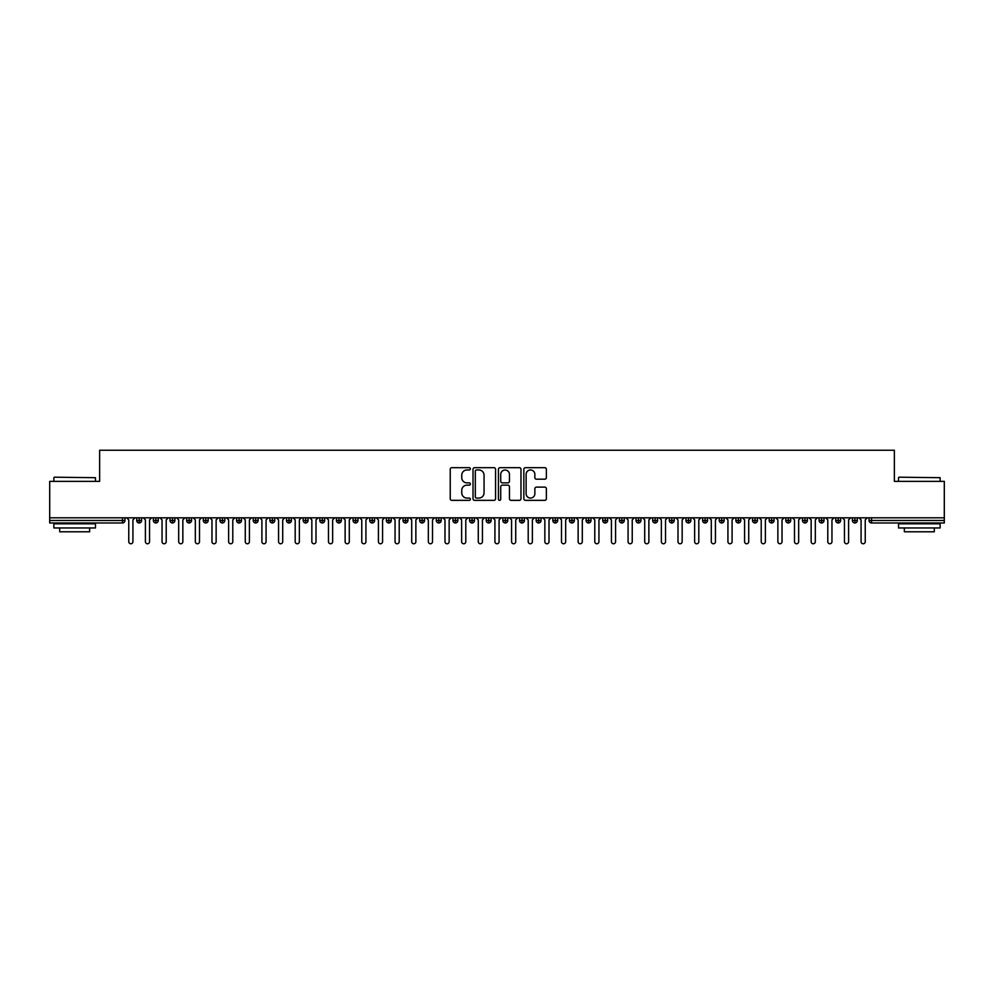 <?xml version="1.0" encoding="UTF-8"?>
<svg xmlns="http://www.w3.org/2000/svg" width="994" height="994" viewBox="0 0 994 994"><rect width="100%" height="100%" fill="white"/><g stroke="black" fill="none" stroke-linecap="round" stroke-linejoin="round"><path stroke-width="1.49" d="M470.373 468.82A1.143 1.143 0 0 0 469.23 467.677L451.872 467.677A1.628 1.628 0 0 0 450.232 469.317L450.232 498.727A1.628 1.628 0 0 0 451.872 500.355L469.23 500.355A1.143 1.143 0 0 0 470.373 499.212A1.143 1.143 0 0 0 469.23 498.069L466.981 498.069A5.231 5.231 0 0 1 461.75 492.838L461.75 490.39A5.231 5.231 0 0 1 466.981 485.159L469.23 485.159A1.143 1.143 0 0 0 470.373 484.016A1.143 1.143 0 0 0 469.23 482.873L466.981 482.873A5.231 5.231 0 0 1 461.75 477.642L461.75 475.194A5.231 5.231 0 0 1 466.981 469.963L469.23 469.963A1.143 1.143 0 0 0 470.373 468.82M544.749 479.195A1.628 1.628 0 0 0 546.377 477.567L546.377 469.317A1.628 1.628 0 0 0 544.749 467.677L525.466 467.677A1.628 1.628 0 0 0 523.838 469.317L523.838 498.727A1.628 1.628 0 0 0 525.466 500.355L544.749 500.355A1.628 1.628 0 0 0 546.377 498.727L546.377 488.75A1.628 1.628 0 0 0 544.749 487.122L536.499 487.122A1.628 1.628 0 0 0 534.859 488.75L534.859 493.695A4.374 4.374 0 0 1 530.485 498.069A4.374 4.374 0 0 1 526.124 493.695L526.124 474.337A4.374 4.374 0 0 1 530.485 469.963A4.374 4.374 0 0 1 534.859 474.337L534.859 477.567A1.628 1.628 0 0 0 536.499 479.195L544.749 479.195M49.7 517.799L944.3 517.799L944.3 481.357L894.364 481.357L894.364 450.232L99.636 450.232L99.636 481.357L49.7 481.357L49.7 520.471L122.473 520.471L122.473 517.799M495.571 469.317A1.628 1.628 0 0 0 493.931 467.677L474.66 467.677A1.628 1.628 0 0 0 473.02 469.317L473.02 498.727A1.628 1.628 0 0 0 474.66 500.355L493.931 500.355A1.628 1.628 0 0 0 495.571 498.727L495.571 469.317M500.069 467.677L519.34 467.677A1.628 1.628 0 0 1 520.98 469.317L520.98 498.727A1.628 1.628 0 0 1 519.34 500.355L511.09 500.355A1.628 1.628 0 0 1 509.462 498.727L509.462 486.799A1.628 1.628 0 0 0 507.822 485.159L502.355 485.159A1.628 1.628 0 0 0 500.715 486.799L500.715 499.212A1.143 1.143 0 0 1 499.572 500.355A1.143 1.143 0 0 1 498.429 499.212L498.429 469.317A1.628 1.628 0 0 1 500.069 467.677M124.971 520.471L122.473 520.471L122.473 522.968A2.497 2.497 0 0 0 124.971 520.471L124.971 517.799L124.971 520.471A2.497 2.497 0 0 1 122.473 522.968L49.7 522.968L49.7 520.471M944.3 517.799L944.3 522.968L871.527 522.968A2.497 2.497 0 0 1 869.029 520.471L869.029 517.799M139.197 517.799L139.197 522.968A2.497 2.497 0 0 1 136.7 520.471L136.7 517.799L136.7 520.471A2.497 2.497 0 0 0 139.197 522.968A2.497 2.497 0 0 0 141.62 520.471L141.62 517.799M155.847 517.799L155.847 522.968A2.497 2.497 0 0 1 153.349 520.471L153.349 517.799L153.349 520.471A2.497 2.497 0 0 0 155.847 522.968A2.497 2.497 0 0 0 158.257 520.471L158.257 517.799M172.484 517.799L172.484 522.968A2.497 2.497 0 0 1 169.986 520.471L169.986 517.799L169.986 520.471A2.497 2.497 0 0 0 172.484 522.968A2.497 2.497 0 0 0 174.907 520.471L174.907 517.799M189.133 517.799L189.133 522.968A2.497 2.497 0 0 1 186.636 520.471L186.636 517.799L186.636 520.471A2.497 2.497 0 0 0 189.133 522.968A2.497 2.497 0 0 0 191.544 520.471L191.544 517.799M205.77 517.799L205.77 522.968A2.497 2.497 0 0 1 203.285 520.471L203.285 517.799L203.285 520.471A2.497 2.497 0 0 0 205.77 522.968A2.497 2.497 0 0 0 208.193 520.471L208.193 517.799M222.42 517.799L222.42 522.968A2.497 2.497 0 0 1 219.922 520.471L219.922 517.799L219.922 520.471A2.497 2.497 0 0 0 222.42 522.968A2.497 2.497 0 0 0 224.83 520.471L224.83 517.799M239.069 517.799L239.069 522.968A2.497 2.497 0 0 1 236.572 520.471L236.572 517.799L236.572 520.471A2.497 2.497 0 0 0 239.069 522.968A2.497 2.497 0 0 0 241.48 520.471L241.48 517.799M255.707 517.799L255.707 522.968A2.497 2.497 0 0 1 253.209 520.471L253.209 517.799L253.209 520.471A2.497 2.497 0 0 0 255.707 522.968A2.497 2.497 0 0 0 258.117 520.471L258.117 517.799M272.356 517.799L272.356 522.968A2.497 2.497 0 0 1 269.859 520.471L269.859 517.799L269.859 520.471A2.497 2.497 0 0 0 272.356 522.968A2.497 2.497 0 0 0 274.766 520.471L274.766 517.799M288.993 517.799L288.993 522.968A2.497 2.497 0 0 1 286.496 520.471L286.496 517.799L286.496 520.471A2.497 2.497 0 0 0 288.993 522.968A2.497 2.497 0 0 0 291.404 520.471L291.404 517.799M305.643 517.799L305.643 522.968A2.497 2.497 0 0 1 303.145 520.471L303.145 517.799L303.145 520.471A2.497 2.497 0 0 0 305.643 522.968A2.497 2.497 0 0 0 308.053 520.471L308.053 517.799M322.28 517.799L322.28 522.968A2.497 2.497 0 0 1 319.782 520.471L319.782 517.799L319.782 520.471A2.497 2.497 0 0 0 322.28 522.968A2.497 2.497 0 0 0 324.69 520.471L324.69 517.799M338.929 517.799L338.929 522.968A2.497 2.497 0 0 1 336.432 520.471A2.497 2.497 0 0 0 338.929 522.968A2.497 2.497 0 0 1 336.432 520.471L336.432 517.799M341.34 517.799L341.34 520.471A2.497 2.497 0 0 1 338.929 522.968A2.497 2.497 0 0 0 341.34 520.471L336.432 520.471M355.566 522.968A2.497 2.497 0 0 1 353.069 520.471L353.069 517.799L353.069 520.471A2.497 2.497 0 0 0 355.566 522.968A2.497 2.497 0 0 0 357.989 520.471L357.989 517.799L357.989 520.471A2.497 2.497 0 0 1 355.566 522.968L355.566 520.471L357.989 520.471M372.216 517.799L372.216 522.968A2.497 2.497 0 0 1 369.718 520.471L369.718 517.799L369.718 520.471A2.497 2.497 0 0 0 372.216 522.968A2.497 2.497 0 0 0 374.626 520.471L374.626 517.799M388.853 517.799L388.853 522.968A2.497 2.497 0 0 1 386.355 520.471L386.355 517.799L386.355 520.471A2.497 2.497 0 0 0 388.853 522.968A2.497 2.497 0 0 0 391.276 520.471L391.276 517.799M405.502 517.799L405.502 520.471L403.005 520.471L403.005 517.799L403.005 520.471A2.497 2.497 0 0 0 405.502 522.968A2.497 2.497 0 0 0 407.913 520.471L407.913 517.799L407.913 520.471A2.497 2.497 0 0 1 405.502 522.968A2.497 2.497 0 0 1 403.005 520.471A2.497 2.497 0 0 0 405.502 522.968L405.502 520.471L407.913 520.471M422.139 517.799L422.139 522.968A2.497 2.497 0 0 1 419.654 520.471L419.654 517.799L419.654 520.471A2.497 2.497 0 0 0 422.139 522.968A2.497 2.497 0 0 0 424.562 520.471L424.562 517.799M438.789 517.799L438.789 522.968A2.497 2.497 0 0 1 436.291 520.471L436.291 517.799L436.291 520.471A2.497 2.497 0 0 0 438.789 522.968A2.497 2.497 0 0 0 441.199 520.471L441.199 517.799M455.438 517.799L455.438 522.968A2.497 2.497 0 0 1 452.941 520.471L452.941 517.799L452.941 520.471A2.497 2.497 0 0 0 455.438 522.968A2.497 2.497 0 0 0 457.849 520.471L457.849 517.799M472.075 517.799L472.075 522.968A2.497 2.497 0 0 1 469.578 520.471L469.578 517.799M474.486 517.799L474.486 520.471A2.497 2.497 0 0 1 472.075 522.968A2.497 2.497 0 0 0 474.486 520.471L469.578 520.471A2.497 2.497 0 0 0 472.075 522.968M488.725 522.968A2.497 2.497 0 0 1 486.228 520.471L486.228 517.799L486.228 520.471A2.497 2.497 0 0 0 488.725 522.968A2.497 2.497 0 0 0 491.135 520.471L491.135 517.799L491.135 520.471A2.497 2.497 0 0 1 488.725 522.968L488.725 520.471L491.135 520.471M505.362 517.799L505.362 522.968A2.497 2.497 0 0 1 502.865 520.471L502.865 517.799M507.772 517.799L507.772 520.471A2.497 2.497 0 0 1 505.362 522.968A2.497 2.497 0 0 0 507.772 520.471L502.865 520.471A2.497 2.497 0 0 0 505.362 522.968M522.012 517.799L522.012 522.968A2.497 2.497 0 0 1 519.514 520.471L519.514 517.799M524.422 517.799L524.422 520.471L524.422 517.799M538.649 517.799L538.649 522.968A2.497 2.497 0 0 1 536.151 520.471A2.497 2.497 0 0 0 538.649 522.968A2.497 2.497 0 0 1 536.151 520.471L536.151 517.799M541.059 517.799L541.059 520.471L541.059 517.799M555.298 517.799L555.298 522.968A2.497 2.497 0 0 1 552.801 520.471L552.801 517.799M557.709 517.799L557.709 520.471L557.709 517.799M571.935 517.799L571.935 522.968A2.497 2.497 0 0 1 569.438 520.471L569.438 517.799M574.346 517.799L574.346 520.471A2.497 2.497 0 0 1 571.935 522.968A2.497 2.497 0 0 0 574.346 520.471L569.438 520.471A2.497 2.497 0 0 0 571.935 522.968M588.585 517.799L588.585 522.968A2.497 2.497 0 0 1 586.087 520.471L586.087 517.799M590.995 517.799L590.995 520.471L590.995 517.799M605.222 517.799L605.222 522.968A2.497 2.497 0 0 1 602.724 520.471L602.724 517.799M607.645 517.799L607.645 520.471L607.645 517.799M621.871 517.799L621.871 522.968A2.497 2.497 0 0 1 619.374 520.471L619.374 517.799M624.282 517.799L624.282 520.471L624.282 517.799M638.508 517.799L638.508 522.968A2.497 2.497 0 0 1 636.011 520.471L636.011 517.799M640.931 517.799L640.931 520.471A2.497 2.497 0 0 1 638.508 522.968A2.497 2.497 0 0 0 640.931 520.471L636.011 520.471A2.497 2.497 0 0 0 638.508 522.968M655.158 517.799L655.158 522.968A2.497 2.497 0 0 1 652.66 520.471L652.66 517.799L652.66 520.471A2.497 2.497 0 0 0 655.158 522.968A2.497 2.497 0 0 0 657.568 520.471L657.568 517.799M671.795 517.799L671.795 522.968A2.497 2.497 0 0 1 669.31 520.471L669.31 517.799M674.218 517.799L674.218 520.471L674.218 517.799M688.444 517.799L688.444 522.968A2.497 2.497 0 0 1 685.947 520.471A2.497 2.497 0 0 0 688.444 522.968A2.497 2.497 0 0 1 685.947 520.471L685.947 517.799M690.855 517.799L690.855 520.471L690.855 517.799M705.094 517.799L705.094 522.968A2.497 2.497 0 0 1 702.596 520.471L702.596 517.799L702.596 520.471A2.497 2.497 0 0 0 705.094 522.968A2.497 2.497 0 0 0 707.504 520.471L707.504 517.799M721.731 517.799L721.731 522.968A2.497 2.497 0 0 1 719.234 520.471A2.497 2.497 0 0 0 721.731 522.968A2.497 2.497 0 0 1 719.234 520.471L719.234 517.799M724.141 517.799L724.141 520.471A2.497 2.497 0 0 1 721.731 522.968A2.497 2.497 0 0 0 724.141 520.471L719.234 520.471M738.38 517.799L738.38 522.968A2.497 2.497 0 0 1 735.883 520.471L735.883 517.799L735.883 520.471A2.497 2.497 0 0 0 738.38 522.968A2.497 2.497 0 0 0 740.791 520.471L740.791 517.799M755.018 517.799L755.018 522.968A2.497 2.497 0 0 1 752.52 520.471L752.52 517.799M757.428 517.799L757.428 520.471L757.428 517.799M771.667 517.799L771.667 522.968A2.497 2.497 0 0 1 769.17 520.471A2.497 2.497 0 0 0 771.667 522.968A2.497 2.497 0 0 1 769.17 520.471L769.17 517.799M774.077 517.799L774.077 520.471L774.077 517.799M788.304 517.799L788.304 522.968A2.497 2.497 0 0 1 785.807 520.471L785.807 517.799M790.715 517.799L790.715 520.471L790.715 517.799M804.954 517.799L804.954 522.968A2.497 2.497 0 0 1 802.456 520.471L802.456 517.799M807.364 517.799L807.364 520.471A2.497 2.497 0 0 1 804.954 522.968A2.497 2.497 0 0 0 807.364 520.471L802.456 520.471A2.497 2.497 0 0 0 804.954 522.968M821.591 517.799L821.591 522.968A2.497 2.497 0 0 1 819.093 520.471A2.497 2.497 0 0 0 821.591 522.968A2.497 2.497 0 0 1 819.093 520.471L819.093 517.799M824.014 517.799L824.014 520.471A2.497 2.497 0 0 1 821.591 522.968A2.497 2.497 0 0 0 824.014 520.471L819.093 520.471M838.24 517.799L838.24 522.968A2.497 2.497 0 0 1 835.743 520.471A2.497 2.497 0 0 0 838.24 522.968A2.497 2.497 0 0 1 835.743 520.471L835.743 517.799M840.651 517.799L840.651 520.471L840.651 517.799M854.877 517.799L854.877 522.968A2.497 2.497 0 0 1 852.38 520.471L852.38 517.799L852.38 520.471A2.497 2.497 0 0 0 854.877 522.968A2.497 2.497 0 0 0 857.3 520.471L857.3 517.799M355.566 517.799L355.566 520.471L353.069 520.471M488.725 517.799L488.725 520.471L486.228 520.471M522.012 522.968A2.497 2.497 0 0 0 524.422 520.471A2.497 2.497 0 0 1 522.012 522.968A2.497 2.497 0 0 1 519.514 520.471L524.422 520.471M538.649 522.968A2.497 2.497 0 0 0 541.059 520.471A2.497 2.497 0 0 1 538.649 522.968M555.298 522.968A2.497 2.497 0 0 0 557.709 520.471A2.497 2.497 0 0 1 555.298 522.968A2.497 2.497 0 0 1 552.801 520.471L557.709 520.471M588.585 522.968A2.497 2.497 0 0 0 590.995 520.471A2.497 2.497 0 0 1 588.585 522.968A2.497 2.497 0 0 1 586.087 520.471L590.995 520.471M605.222 522.968A2.497 2.497 0 0 0 607.645 520.471A2.497 2.497 0 0 1 605.222 522.968A2.497 2.497 0 0 1 602.724 520.471L607.645 520.471M621.871 522.968A2.497 2.497 0 0 0 624.282 520.471A2.497 2.497 0 0 1 621.871 522.968A2.497 2.497 0 0 1 619.374 520.471L624.282 520.471M671.795 522.968A2.497 2.497 0 0 0 674.218 520.471A2.497 2.497 0 0 1 671.795 522.968A2.497 2.497 0 0 1 669.31 520.471L674.218 520.471M688.444 522.968A2.497 2.497 0 0 0 690.855 520.471A2.497 2.497 0 0 1 688.444 522.968M755.018 522.968A2.497 2.497 0 0 0 757.428 520.471A2.497 2.497 0 0 1 755.018 522.968A2.497 2.497 0 0 1 752.52 520.471L757.428 520.471M771.667 522.968A2.497 2.497 0 0 0 774.077 520.471A2.497 2.497 0 0 1 771.667 522.968M788.304 522.968A2.497 2.497 0 0 0 790.715 520.471A2.497 2.497 0 0 1 788.304 522.968A2.497 2.497 0 0 1 785.807 520.471L790.715 520.471M838.24 522.968A2.497 2.497 0 0 0 840.651 520.471A2.497 2.497 0 0 1 838.24 522.968M871.527 522.968A2.497 2.497 0 0 1 869.029 520.471A2.497 2.497 0 0 0 871.527 522.968L871.527 520.471L944.3 520.471M476.461 469.963A1.143 1.143 0 0 0 475.318 471.106L475.318 496.925A1.143 1.143 0 0 0 476.461 498.069L478.822 498.069A5.231 5.231 0 0 0 484.053 492.838L484.053 475.194A5.231 5.231 0 0 0 478.822 469.963L476.461 469.963M509.462 474.424A4.374 4.374 0 0 0 505.089 470.05A4.374 4.374 0 0 0 500.715 474.424L500.715 481.245A1.628 1.628 0 0 0 502.355 482.873L507.822 482.873A1.628 1.628 0 0 0 509.462 481.245L509.462 474.424M128.76 541.693L128.76 519.887L128.76 541.693A2.075 2.075 0 0 0 130.835 543.768A2.075 2.075 0 0 0 132.923 541.693L132.923 519.887L132.923 541.693M134.998 517.799L132.923 519.887M128.76 519.887L126.673 517.799M145.397 541.693L145.397 519.887L145.397 541.693A2.075 2.075 0 0 0 147.485 543.768A2.075 2.075 0 0 0 149.56 541.693L149.56 519.887L149.56 541.693M162.047 541.693L162.047 519.887L162.047 541.693A2.075 2.075 0 0 0 164.122 543.768A2.075 2.075 0 0 0 166.209 541.693L166.209 519.887L166.209 541.693M178.684 541.693L178.684 519.887L178.684 541.693A2.075 2.075 0 0 0 180.771 543.768A2.075 2.075 0 0 0 182.846 541.693L182.846 519.887L182.846 541.693M195.333 541.693L195.333 519.887L195.333 541.693A2.075 2.075 0 0 0 197.408 543.768A2.075 2.075 0 0 0 199.496 541.693L199.496 519.887L199.496 541.693M151.647 517.799L149.56 519.887M145.397 519.887L143.322 517.799M168.284 517.799L166.209 519.887M162.047 519.887L159.959 517.799M184.934 517.799L182.846 519.887M178.684 519.887L176.609 517.799M201.571 517.799L199.496 519.887M195.333 519.887L193.246 517.799M54.359 477.195L95.474 477.692L54.359 477.195M74.662 527.963L53.862 527.963L53.862 523.801L95.474 523.801L95.474 527.963L74.662 527.963M89.646 527.963L89.646 531.79L59.69 531.79L59.69 527.963M899.023 477.195L940.138 477.692L899.023 477.195M919.338 527.963L898.526 527.963L898.526 523.801L940.138 523.801L940.138 527.963L919.338 527.963M934.31 527.963L934.31 531.79L904.354 531.79L904.354 527.963M211.97 541.693L211.97 519.887L211.97 541.693A2.075 2.075 0 0 0 214.058 543.768A2.075 2.075 0 0 0 216.133 541.693L216.133 519.887L216.133 541.693M218.22 517.799L216.133 519.887M211.97 519.887L209.896 517.799M228.62 541.693L228.62 519.887L228.62 541.693A2.075 2.075 0 0 0 230.695 543.768A2.075 2.075 0 0 0 232.782 541.693L232.782 519.887L232.782 541.693M245.269 541.693L245.269 519.887L245.269 541.693A2.075 2.075 0 0 0 247.344 543.768A2.075 2.075 0 0 0 249.419 541.693L249.419 519.887L249.419 541.693M261.907 541.693L261.907 519.887L261.907 541.693A2.075 2.075 0 0 0 263.994 543.768A2.075 2.075 0 0 0 266.069 541.693L266.069 519.887L266.069 541.693M278.556 541.693L278.556 519.887L278.556 541.693A2.075 2.075 0 0 0 280.631 543.768A2.075 2.075 0 0 0 282.706 541.693L282.706 519.887L282.706 541.693M234.857 517.799L232.782 519.887M228.62 519.887L226.545 517.799M251.507 517.799L249.419 519.887M245.269 519.887L243.182 517.799M268.144 517.799L266.069 519.887M261.907 519.887L259.832 517.799M284.793 517.799L282.706 519.887M278.556 519.887L276.469 517.799M295.193 541.693L295.193 519.887L295.193 541.693A2.075 2.075 0 0 0 297.281 543.768A2.075 2.075 0 0 0 299.356 541.693L299.356 519.887L299.356 541.693M311.843 541.693L311.843 519.887L311.843 541.693A2.075 2.075 0 0 0 313.918 543.768A2.075 2.075 0 0 0 316.005 541.693L316.005 519.887L316.005 541.693M328.48 541.693L328.48 519.887L328.48 541.693A2.075 2.075 0 0 0 330.567 543.768A2.075 2.075 0 0 0 332.642 541.693L332.642 519.887L332.642 541.693M345.129 541.693L345.129 519.887L345.129 541.693A2.075 2.075 0 0 0 347.204 543.768A2.075 2.075 0 0 0 349.292 541.693L349.292 519.887L349.292 541.693M361.766 541.693L361.766 519.887L361.766 541.693A2.075 2.075 0 0 0 363.854 543.768A2.075 2.075 0 0 0 365.929 541.693L365.929 519.887L365.929 541.693M301.43 517.799L299.356 519.887M295.193 519.887L293.118 517.799M318.08 517.799L316.005 519.887M311.843 519.887L309.755 517.799M334.729 517.799L332.642 519.887M328.48 519.887L326.405 517.799M351.367 517.799L349.292 519.887M345.129 519.887L343.042 517.799M368.016 517.799L365.929 519.887M361.766 519.887L359.691 517.799M378.416 541.693L378.416 519.887L378.416 541.693A2.075 2.075 0 0 0 380.491 543.768A2.075 2.075 0 0 0 382.578 541.693L382.578 519.887L382.578 541.693M384.653 517.799L382.578 519.887M378.416 519.887L376.328 517.799M395.053 541.693L395.053 519.887L395.053 541.693A2.075 2.075 0 0 0 397.14 543.768A2.075 2.075 0 0 0 399.215 541.693L399.215 519.887L399.215 541.693M401.303 517.799L399.215 519.887M395.053 519.887L392.978 517.799M411.702 541.693L411.702 519.887L411.702 541.693A2.075 2.075 0 0 0 413.777 543.768A2.075 2.075 0 0 0 415.865 541.693L415.865 519.887L415.865 541.693M417.94 517.799L415.865 519.887M411.702 519.887L409.615 517.799M428.339 541.693L428.339 519.887L428.339 541.693A2.075 2.075 0 0 0 430.427 543.768A2.075 2.075 0 0 0 432.502 541.693L432.502 519.887L432.502 541.693M434.589 517.799L432.502 519.887M428.339 519.887L426.264 517.799M444.989 541.693L444.989 519.887L444.989 541.693A2.075 2.075 0 0 0 447.064 543.768A2.075 2.075 0 0 0 449.151 541.693L449.151 519.887L449.151 541.693M451.226 517.799L449.151 519.887M444.989 519.887L442.914 517.799M461.626 541.693L461.626 519.887L461.626 541.693A2.075 2.075 0 0 0 463.713 543.768A2.075 2.075 0 0 0 465.788 541.693L465.788 519.887L465.788 541.693M467.876 517.799L465.788 519.887M461.626 519.887L459.551 517.799M478.276 541.693L478.276 519.887L478.276 541.693A2.075 2.075 0 0 0 480.351 543.768A2.075 2.075 0 0 0 482.438 541.693L482.438 519.887L482.438 541.693M484.513 517.799L482.438 519.887M478.276 519.887L476.201 517.799M494.925 541.693L494.925 519.887L494.925 541.693A2.075 2.075 0 0 0 497 543.768A2.075 2.075 0 0 0 499.075 541.693L499.075 519.887L499.075 541.693M501.162 517.799L499.075 519.887M494.925 519.887L492.838 517.799M511.562 541.693L511.562 519.887L511.562 541.693A2.075 2.075 0 0 0 513.649 543.768A2.075 2.075 0 0 0 515.724 541.693L515.724 519.887L515.724 541.693M517.799 517.799L515.724 519.887M511.562 519.887L509.487 517.799M528.212 541.693L528.212 519.887L528.212 541.693A2.075 2.075 0 0 0 530.287 543.768A2.075 2.075 0 0 0 532.374 541.693L532.374 519.887L532.374 541.693M534.449 517.799L532.374 519.887M528.212 519.887L526.124 517.799M544.849 541.693L544.849 519.887L544.849 541.693A2.075 2.075 0 0 0 546.936 543.768A2.075 2.075 0 0 0 549.011 541.693L549.011 519.887L549.011 541.693M551.086 517.799L549.011 519.887M544.849 519.887L542.774 517.799M561.498 541.693L561.498 519.887L561.498 541.693A2.075 2.075 0 0 0 563.573 543.768A2.075 2.075 0 0 0 565.661 541.693L565.661 519.887L565.661 541.693M567.736 517.799L565.661 519.887M561.498 519.887L559.411 517.799M578.135 541.693L578.135 519.887L578.135 541.693A2.075 2.075 0 0 0 580.223 543.768A2.075 2.075 0 0 0 582.298 541.693L582.298 519.887L582.298 541.693M584.385 517.799L582.298 519.887M578.135 519.887L576.06 517.799M594.785 541.693L594.785 519.887L594.785 541.693A2.075 2.075 0 0 0 596.86 543.768A2.075 2.075 0 0 0 598.947 541.693L598.947 519.887L598.947 541.693M601.022 517.799L598.947 519.887M594.785 519.887L592.697 517.799M611.422 541.693L611.422 519.887L611.422 541.693A2.075 2.075 0 0 0 613.509 543.768A2.075 2.075 0 0 0 615.584 541.693L615.584 519.887L615.584 541.693M617.672 517.799L615.584 519.887M611.422 519.887L609.347 517.799M628.071 541.693L628.071 519.887L628.071 541.693A2.075 2.075 0 0 0 630.146 543.768A2.075 2.075 0 0 0 632.234 541.693L632.234 519.887L632.234 541.693M634.309 517.799L632.234 519.887M628.071 519.887L625.984 517.799M644.708 541.693L644.708 519.887L644.708 541.693A2.075 2.075 0 0 0 646.796 543.768A2.075 2.075 0 0 0 648.871 541.693L648.871 519.887L648.871 541.693M650.958 517.799L648.871 519.887M644.708 519.887L642.633 517.799M661.358 541.693L661.358 519.887L661.358 541.693A2.075 2.075 0 0 0 663.433 543.768A2.075 2.075 0 0 0 665.52 541.693L665.52 519.887L665.52 541.693M667.595 517.799L665.52 519.887M661.358 519.887L659.27 517.799M677.995 541.693L677.995 519.887L677.995 541.693A2.075 2.075 0 0 0 680.082 543.768A2.075 2.075 0 0 0 682.157 541.693L682.157 519.887L682.157 541.693M684.245 517.799L682.157 519.887M677.995 519.887L675.92 517.799M694.644 541.693L694.644 519.887L694.644 541.693A2.075 2.075 0 0 0 696.719 543.768A2.075 2.075 0 0 0 698.807 541.693L698.807 519.887L698.807 541.693M700.882 517.799L698.807 519.887M694.644 519.887L692.569 517.799M711.294 541.693L711.294 519.887L711.294 541.693A2.075 2.075 0 0 0 713.369 543.768A2.075 2.075 0 0 0 715.444 541.693L715.444 519.887L715.444 541.693M717.531 517.799L715.444 519.887M711.294 519.887L709.207 517.799M727.931 541.693L727.931 519.887L727.931 541.693A2.075 2.075 0 0 0 730.006 543.768A2.075 2.075 0 0 0 732.093 541.693L732.093 519.887L732.093 541.693M734.168 517.799L732.093 519.887M727.931 519.887L725.856 517.799M744.581 541.693L744.581 519.887L744.581 541.693A2.075 2.075 0 0 0 746.656 543.768A2.075 2.075 0 0 0 748.731 541.693L748.731 519.887L748.731 541.693M750.818 517.799L748.731 519.887M744.581 519.887L742.493 517.799M761.218 541.693L761.218 519.887L761.218 541.693A2.075 2.075 0 0 0 763.305 543.768A2.075 2.075 0 0 0 765.38 541.693L765.38 519.887L765.38 541.693M767.455 517.799L765.38 519.887M761.218 519.887L759.143 517.799M777.867 541.693L777.867 519.887L777.867 541.693A2.075 2.075 0 0 0 779.942 543.768A2.075 2.075 0 0 0 782.029 541.693L782.029 519.887L782.029 541.693M784.104 517.799L782.029 519.887M777.867 519.887L775.78 517.799M794.504 541.693L794.504 519.887L794.504 541.693A2.075 2.075 0 0 0 796.592 543.768A2.075 2.075 0 0 0 798.667 541.693L798.667 519.887L798.667 541.693M800.754 517.799L798.667 519.887M794.504 519.887L792.429 517.799M811.154 541.693L811.154 519.887L811.154 541.693A2.075 2.075 0 0 0 813.229 543.768A2.075 2.075 0 0 0 815.316 541.693L815.316 519.887L815.316 541.693M817.391 517.799L815.316 519.887M811.154 519.887L809.066 517.799M827.791 541.693L827.791 519.887L827.791 541.693A2.075 2.075 0 0 0 829.878 543.768A2.075 2.075 0 0 0 831.953 541.693L831.953 519.887L831.953 541.693M834.041 517.799L831.953 519.887M827.791 519.887L825.716 517.799M844.44 541.693L844.44 519.887L844.44 541.693A2.075 2.075 0 0 0 846.515 543.768A2.075 2.075 0 0 0 848.603 541.693L848.603 519.887L848.603 541.693M850.678 517.799L848.603 519.887M844.44 519.887L842.353 517.799M861.077 541.693L861.077 519.887L861.077 541.693A2.075 2.075 0 0 0 863.165 543.768A2.075 2.075 0 0 0 865.24 541.693L865.24 519.887L865.24 541.693M867.327 517.799L865.24 519.887M861.077 519.887L859.002 517.799M871.527 517.799L871.527 520.471L869.029 520.471M136.7 520.471A2.497 2.497 0 0 0 139.197 522.968A2.497 2.497 0 0 0 141.62 520.471L136.7 520.471M153.349 520.471A2.497 2.497 0 0 0 155.847 522.968A2.497 2.497 0 0 0 158.257 520.471L153.349 520.471M169.986 520.471A2.497 2.497 0 0 0 172.484 522.968A2.497 2.497 0 0 0 174.907 520.471L169.986 520.471M186.636 520.471A2.497 2.497 0 0 0 189.133 522.968A2.497 2.497 0 0 0 191.544 520.471L186.636 520.471M203.285 520.471A2.497 2.497 0 0 0 205.77 522.968A2.497 2.497 0 0 0 208.193 520.471L203.285 520.471M219.922 520.471L224.83 520.471A2.497 2.497 0 0 1 222.42 522.968M236.572 520.471A2.497 2.497 0 0 0 239.069 522.968A2.497 2.497 0 0 0 241.48 520.471L236.572 520.471M253.209 520.471L258.117 520.471A2.497 2.497 0 0 1 255.707 522.968M269.859 520.471A2.497 2.497 0 0 0 272.356 522.968A2.497 2.497 0 0 0 274.766 520.471L269.859 520.471M286.496 520.471A2.497 2.497 0 0 0 288.993 522.968A2.497 2.497 0 0 0 291.404 520.471L286.496 520.471M303.145 520.471A2.497 2.497 0 0 0 305.643 522.968A2.497 2.497 0 0 0 308.053 520.471L303.145 520.471M319.782 520.471A2.497 2.497 0 0 0 322.28 522.968A2.497 2.497 0 0 0 324.69 520.471L319.782 520.471M369.718 520.471L374.626 520.471A2.497 2.497 0 0 1 372.216 522.968M386.355 520.471A2.497 2.497 0 0 0 388.853 522.968A2.497 2.497 0 0 0 391.276 520.471L386.355 520.471M419.654 520.471L424.562 520.471A2.497 2.497 0 0 1 422.139 522.968M436.291 520.471A2.497 2.497 0 0 0 438.789 522.968A2.497 2.497 0 0 0 441.199 520.471L436.291 520.471M452.941 520.471L457.849 520.471A2.497 2.497 0 0 1 455.438 522.968M536.151 520.471L541.059 520.471M652.66 520.471L657.568 520.471A2.497 2.497 0 0 1 655.158 522.968M685.947 520.471L690.855 520.471M702.596 520.471A2.497 2.497 0 0 0 705.094 522.968A2.497 2.497 0 0 0 707.504 520.471L702.596 520.471M735.883 520.471L740.791 520.471A2.497 2.497 0 0 1 738.38 522.968M769.17 520.471L774.077 520.471M835.743 520.471L840.651 520.471M852.38 520.471A2.497 2.497 0 0 0 854.877 522.968A2.497 2.497 0 0 0 857.3 520.471L852.38 520.471M53.862 481.357L53.862 477.692M63.343 523.801L63.343 522.968M85.981 523.801L85.981 522.968M95.474 481.357L95.474 477.692M898.526 481.357L898.526 477.692M908.019 523.801L908.019 522.968M930.657 523.801L930.657 522.968M940.138 481.357L940.138 477.692"/></g></svg>
